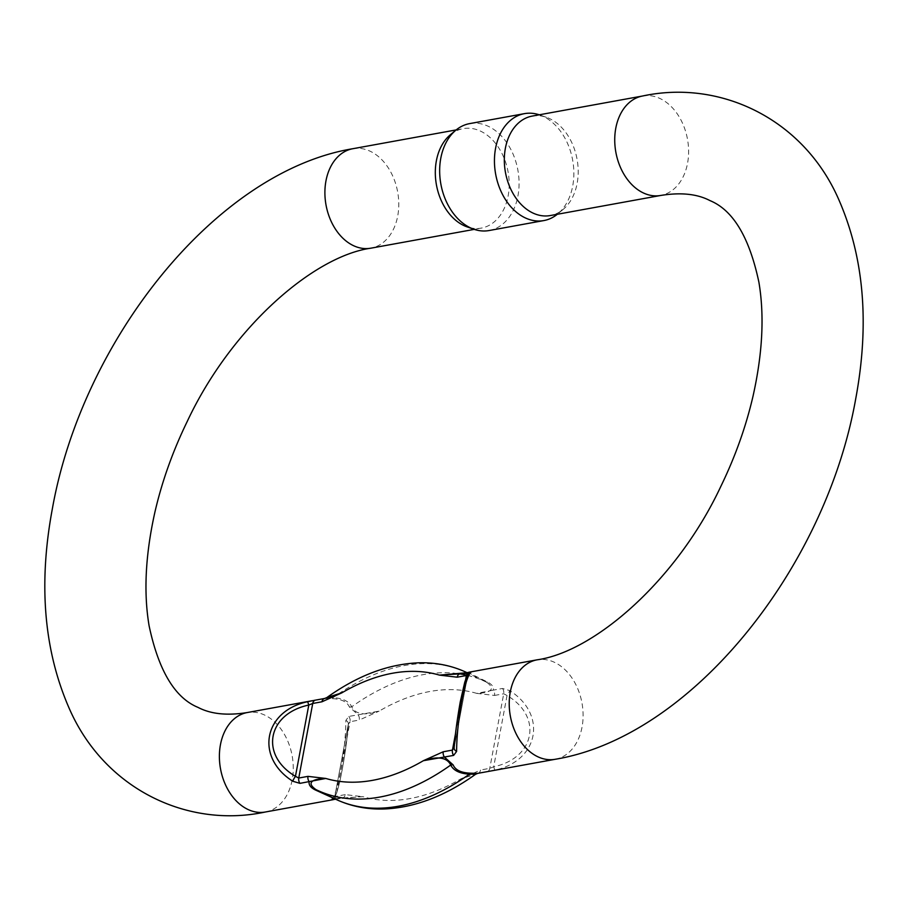 <?xml version="1.0" encoding="UTF-8"?>
<svg xmlns="http://www.w3.org/2000/svg" width="908" height="908" viewBox="0 0 908 908"><rect width="100%" height="100%" fill="white"/><g stroke="black" fill="none" stroke-linecap="round" stroke-linejoin="round"><path stroke-width="0.68" stroke-dasharray="4.54 3.41" d="M324.746 698.445L332.441 698.649C341.533 699.081 347.162 701.839 349.342 706.912L358.058 714.744A5.255 3.791 -100.3 0 1 359.25 720.055L379.113 711.123C372.359 713.45 356.81 717.49 351.748 706.776C348.967 701.282 342.747 698.241 333.1 697.65L326.88 697.548M465.373 672.862L467.938 673.123L486.597 682.249C499.604 691.533 482.784 693.36 476.7 693.371A226.296 138.697 116.1 0 0 379.113 711.123L348.854 716.423L345.869 720.373C345.789 751.256 337.14 797.462 330.977 799.925L331.397 799.993M334.507 798.677A5.255 4.88 116 0 1 334.541 798.688C341.544 799.21 356.799 796.6 363.087 796.702L345.29 794.625A5.255 3.791 -100.3 0 1 342.498 797.973L334.7 798.768M532.213 116.088A50.542 36.399 -100.3 0 1 546.412 117.314A50.542 36.399 -100.3 0 1 577.079 159.297A50.542 36.399 -100.3 0 1 563.164 209.396A50.542 36.399 -100.3 0 1 550.305 215.548M489.979 771.142L494.803 770.12C538.875 760.768 547.524 714.562 509.694 690.579L502.521 688.468L493.316 690.137C493.918 686.959 491.852 684.189 487.142 681.84L470.242 673.577L467.609 673.032M450.345 134.781A50.542 36.399 -100.3 0 1 463.205 128.641A50.542 36.399 -100.3 0 1 508.071 171.85A50.542 36.399 -100.3 0 1 481.297 228.101A50.542 36.399 -100.3 0 1 467.098 226.875M489.083 230.541A54.332 39.135 79.7 0 0 517.866 170.068A54.332 39.135 79.7 0 0 469.64 123.613M539.239 114.805A54.332 39.135 -100.3 0 1 539.692 114.964A54.332 39.135 -100.3 0 1 572.653 160.103A54.332 39.135 -100.3 0 1 557.705 213.959A54.332 39.135 -100.3 0 1 557.33 214.265M476.7 693.371L494.508 695.449A5.255 3.791 79.7 0 0 493.316 690.137L476.7 693.371M477.756 773.366A5.255 3.791 79.7 0 0 480.548 770.018L460.685 778.95L475.633 774.252M467.541 673.1L467.79 673.044A239.44 146.756 116.1 0 1 467.938 673.123A5.255 4.88 -64 0 0 470.242 673.577M486.62 682.26L486.597 682.249A239.44 146.756 -63.9 0 0 486.45 682.18A239.44 146.756 -63.9 0 0 466.485 675.155M345.29 794.625L336.085 796.293L334.95 795.646A5.255 5.221 50.4 0 1 330.977 799.925M333.293 799.642A5.255 3.791 -100.3 0 0 336.085 796.293L350.034 721.724L348.286 724.368A5.255 3.836 4.5 0 0 348.354 723.926L334.95 795.646C338.491 793.796 346.243 752.403 348.286 724.368L348.354 723.903A5.255 3.836 4.5 0 0 345.869 720.373M494.508 695.449L503.713 693.769L507.039 695.494C542.905 716.628 535.153 758.021 493.702 766.772L489.764 768.338L480.548 770.018M469.345 672.964A5.255 5.221 50.4 0 0 467.541 676.165L454.204 747.443C456.247 719.42 463.988 678.015 467.541 676.165L466.406 675.518M332.441 698.649A5.255 1.385 -87.2 0 0 333.1 697.65A239.44 146.756 116.1 0 1 467.79 673.044L466.86 672.601M349.342 706.912A5.255 4.165 -25.3 0 0 351.748 706.776A239.44 146.756 -63.9 0 1 459.8 673.884M487.142 681.84A5.255 0.67 116.1 0 1 486.597 682.249L486.12 682.021M335.631 799.222L342.486 797.973L363.087 796.702A226.296 138.697 116.1 0 0 460.685 778.95L477.744 773.366M494.803 770.12L493.702 766.772L507.039 695.494A5.255 1.056 -57.8 0 0 509.694 690.579M265.374 812.002A50.542 36.399 79.7 0 0 267.974 811.389A50.542 36.399 79.7 0 0 293.239 766.125A50.542 36.399 79.7 0 0 265.113 715.288A50.542 36.399 79.7 0 0 247.282 712.542M642.626 95.998A50.542 36.399 -100.3 0 1 687.492 139.219A50.542 36.399 -100.3 0 1 660.718 195.458M555.208 759.281A50.542 36.399 79.7 0 0 557.818 758.668A50.542 36.399 79.7 0 0 583.072 713.393A50.542 36.399 79.7 0 0 554.958 662.556A50.542 36.399 79.7 0 0 537.116 659.821M352.792 148.719A50.542 36.399 -100.3 0 1 397.659 191.94A50.542 36.399 -100.3 0 1 370.884 248.179M348.854 716.423A5.255 3.791 79.7 0 1 350.034 721.724L359.25 720.055M502.521 688.468A5.255 3.791 -100.3 0 1 503.713 693.769L489.764 768.338A5.255 3.791 79.7 0 1 486.972 771.687M455.521 733.641L465.691 679.332M467.541 676.165L454.204 747.443M348.286 724.368L334.95 795.646M312.5 700.67L313.998 700.397M470.401 671.954L471.082 671.829M474.282 229.372L481.297 228.101M456.191 129.912L463.205 128.641M546.412 117.314L539.692 114.964M563.164 209.396L557.705 213.959M342.52 797.962L334.541 798.688M348.354 723.914L348.354 723.948C347.072 741.427 344.155 760.927 339.603 782.469C336.664 793.762 334.496 799.233 333.123 798.87L334.893 795.828M469.368 672.942L467.586 675.983"/><path stroke-width="1.36" d="M331.397 799.993L265.374 812.002A50.542 36.399 79.7 0 1 220.508 768.781A50.542 36.399 79.7 0 1 247.282 712.542L312.5 700.67M330.977 799.925L335.631 799.222M470.049 773.173A5.255 1.385 -87.2 0 0 469.391 774.172L475.599 774.274C445.011 796.168 414.457 807.745 383.925 808.994C366.242 809.516 349.83 806.1 334.689 798.768L315.348 789.971C310.638 787.645 308.584 784.875 309.174 781.675A5.255 3.791 -100.3 0 1 307.982 776.363L325.779 778.451C319.695 778.462 302.863 780.301 315.893 789.574L334.553 798.7A239.44 146.756 -63.9 0 0 334.689 798.768A239.44 146.756 -63.9 0 0 469.391 774.172C459.698 773.559 453.478 770.517 450.731 765.035C445.646 754.321 430.12 758.373 423.378 760.7L443.24 751.767A5.255 3.791 79.7 0 0 444.421 757.068L453.149 764.899C455.271 769.961 460.901 772.708 470.049 773.173L477.744 773.366L489.979 771.142M467.609 673.032L460.004 673.838L471.502 671.886C465.339 674.36 456.69 720.555 456.611 751.438L453.637 755.399L423.378 760.7A226.296 138.697 -63.9 0 1 325.779 778.451L299.958 783.354L292.785 781.243C254.966 757.249 263.604 711.055 307.676 701.691L315.416 700.147M505.381 148.265A50.542 36.399 -100.3 0 1 532.213 116.088L642.626 95.998A50.542 36.399 -100.3 0 0 615.794 128.176A50.542 36.399 -100.3 0 0 642.887 192.712A50.542 36.399 -100.3 0 0 660.718 195.458L550.305 215.548A50.542 36.399 -100.3 0 1 505.381 148.265M470.401 671.954L471.502 671.886A5.255 5.221 50.4 0 0 469.357 672.953L469.357 672.953C468.585 672.465 467.053 675.563 464.748 682.249L460.277 701.805C457.11 719.783 455.056 735.128 454.136 747.863L454.136 747.897A5.255 3.836 4.5 0 0 456.611 751.438M473.817 229.225L467.098 226.875A50.542 36.399 -100.3 0 1 436.373 160.818A50.542 36.399 -100.3 0 1 450.345 134.781L455.816 130.219A54.332 39.135 79.7 0 0 440.8 158.208A54.332 39.135 79.7 0 0 473.817 229.225A54.332 39.135 79.7 0 0 489.083 230.541L543.881 220.565A54.332 39.135 -100.3 0 1 495.586 148.242A54.332 39.135 -100.3 0 1 524.427 113.648A54.332 39.135 -100.3 0 1 539.239 114.805M524.427 113.648L469.64 123.613A54.332 39.135 79.7 0 0 455.816 130.219M557.33 214.265A54.332 39.135 -100.3 0 1 543.881 220.565M326.88 697.537L341.794 692.872A226.296 138.697 -63.9 0 1 439.393 675.109L459.981 673.85A5.255 3.791 79.7 0 0 457.189 677.198L439.393 675.109L465.373 672.862M321.931 701.793L312.727 703.473A5.255 3.791 -100.3 0 1 315.519 700.125L324.746 698.445L341.794 692.872L321.931 701.793A5.255 3.791 -100.3 0 1 324.724 698.445L326.891 697.548C357.673 675.507 388.42 663.918 419.121 662.806C436.6 662.375 452.82 665.791 467.79 673.044M467.541 676.165L466.406 675.518L457.189 677.198M443.24 751.767L452.445 750.087L454.204 747.443A5.255 3.836 4.5 0 0 454.136 747.886L454.136 747.897M299.958 783.354A5.255 3.791 79.7 0 1 298.766 778.043L312.727 703.473L308.788 705.051C267.327 713.79 259.586 755.195 295.452 776.329L298.766 778.043L307.982 776.363M453.149 764.899A5.255 4.165 -25.3 0 0 450.731 765.035A239.44 146.756 116.1 0 1 316.041 789.642A239.44 146.756 116.1 0 1 315.893 789.574A5.255 0.67 -63.9 0 0 315.348 789.971M475.599 774.274L477.744 773.366M332.249 798.234A5.255 4.88 116 0 1 334.507 798.677M292.785 781.243A5.255 1.056 122.2 0 1 295.452 776.329L308.788 705.051L307.676 701.691M471.082 671.829L537.116 659.821A50.542 36.399 79.7 0 0 510.341 716.06A50.542 36.399 79.7 0 0 555.208 759.281C691.964 736.592 825.644 567.852 855.62 399.35C869.853 323.316 863.996 256.169 838.027 197.899C802.422 118.29 719.783 79.427 642.626 95.998M247.282 712.542C227.193 715.799 210.769 714.085 198.012 707.389C174.915 697.866 158.616 670.683 149.105 625.816C143.464 592.391 145.439 554.311 155.03 511.601C162.112 481.115 172.849 451.072 187.23 421.471C231.211 327.561 313.725 256.192 370.884 248.179A50.542 36.399 -100.3 0 1 353.042 245.444A50.542 36.399 -100.3 0 1 325.961 180.896A50.542 36.399 -100.3 0 1 352.792 148.719C216.036 171.408 82.356 340.148 52.38 508.65C38.147 584.684 44.004 651.83 69.973 710.101C105.578 789.71 188.217 828.573 265.374 812.002M453.637 755.399A5.255 3.791 79.7 0 1 452.445 750.087L455.521 733.641M465.691 679.332L466.406 675.518A5.255 3.791 -100.3 0 1 469.198 672.17L470.571 671.92M466.485 675.155A239.44 146.756 -63.9 0 0 459.8 673.884M537.116 659.821C594.275 651.808 676.789 580.439 720.77 486.529C735.151 456.928 745.888 426.885 752.97 396.399C762.561 353.689 764.536 315.609 758.895 282.184C749.384 237.317 733.085 210.134 709.988 200.611C697.231 193.915 680.807 192.201 660.718 195.458M488.493 771.414L555.208 759.281M370.884 248.179L474.282 229.372M352.792 148.719L456.191 129.912M468.108 673.191L460.016 673.838M333.293 799.642L331.908 799.903M315.519 700.125L314.429 700.318M486.972 771.687L488.084 771.494"/></g></svg>
